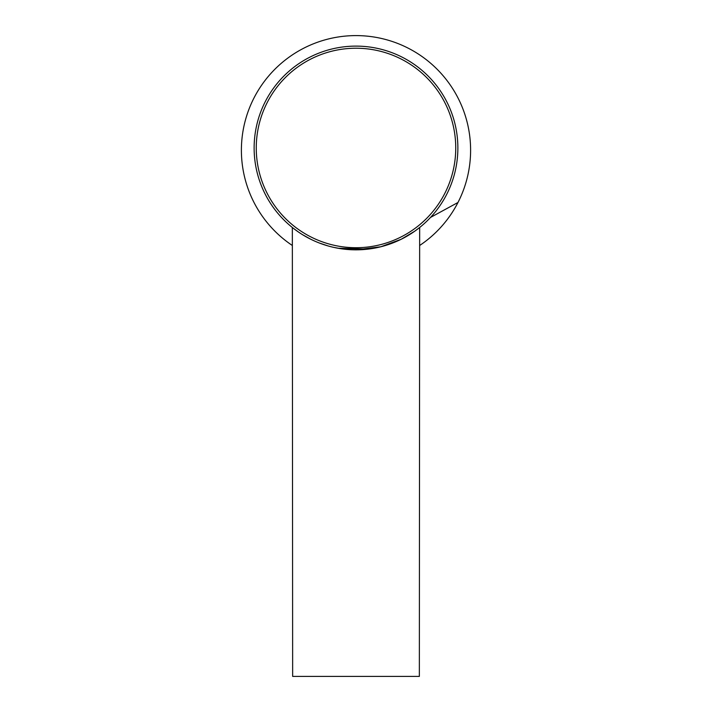 <?xml version="1.0" encoding="UTF-8"?>
<svg xmlns="http://www.w3.org/2000/svg" width="712" height="712" viewBox="0 0 712 712"><rect width="100%" height="100%" fill="white"/><g stroke="black" fill="none" stroke-linecap="round" stroke-linejoin="round"><path stroke-width="1.07" d="M298.399 231.987L293.62 228.499M356 46.111A101.869 101.869 0 0 0 254.131 147.971A101.869 101.869 0 0 0 356 249.841A101.869 101.869 0 0 1 254.131 147.971A101.869 101.869 0 0 1 356 46.111A101.869 101.869 0 0 1 457.869 147.971A101.869 101.869 0 0 1 356 249.841L380.849 246.761L401.141 239.294L414.66 231.249L419.662 227.493L419.35 676.4L292.65 676.4L292.338 227.493M413.592 231.996L409.605 234.595M404.603 237.497L401.346 239.188M400.954 239.383L384.827 245.676M379.104 247.189L370.792 248.755M368.389 249.084L338.084 248.248M327.876 245.88L319.385 243.032M311.091 239.401L311.856 239.775M309.889 238.805L306.329 236.909M306.249 236.865L310.779 239.25M319.608 243.112L327.929 245.898M333.803 247.393L341.244 248.764M344.216 249.155L350.571 249.698M356.249 249.841L362.791 249.609M370.649 248.782L379.158 247.171M384.934 245.649L399.868 239.908M404.354 237.63L413.957 231.747M380.662 246.806L377.76 247.491M310.663 239.196L302.404 234.604M292.338 245.489A114.596 114.596 0 0 1 356 35.6A114.596 114.596 0 0 1 419.662 245.489M369.154 248.986L375.82 247.892M377.547 247.536L380.893 246.752M381.347 246.637L384.863 245.667M356 247.714A99.742 99.742 0 0 0 455.742 147.971A99.742 99.742 0 0 0 356 48.229A99.742 99.742 0 0 0 256.258 147.971A99.742 99.742 0 0 0 356 247.714M430.511 217.436L457.976 202.484"/></g></svg>
